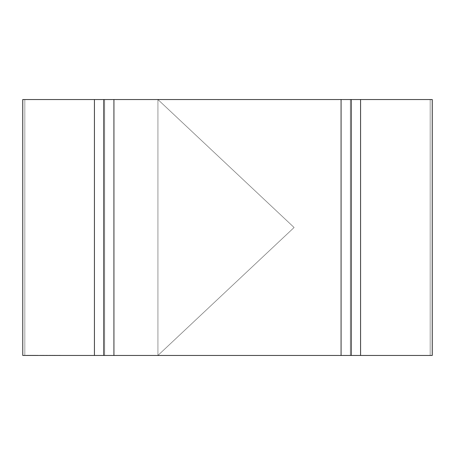 <?xml version="1.0" encoding="UTF-8"?>
<svg xmlns="http://www.w3.org/2000/svg" width="455" height="455" viewBox="0 0 455 455"><rect width="100%" height="100%" fill="white"/><g stroke="black" fill="none" stroke-linecap="round" stroke-linejoin="round"><path stroke-width="0.34" stroke-dasharray="2.27 1.71" d="M432.227 99.543L22.773 99.543L22.773 355.457L22.773 99.543L94.424 99.543L94.424 355.457L94.424 99.543L360.576 99.543L360.576 355.457L94.424 355.457L94.424 99.543L94.424 355.457L94.424 99.543L360.576 99.543L360.576 355.457L22.773 355.457L22.773 99.543L104.661 99.543L104.661 355.457L104.661 99.543L22.773 99.543L22.773 355.457L104.661 355.457L22.773 355.457L22.773 99.543L22.773 355.457L104.661 355.457L22.773 355.457L94.424 355.457L94.424 99.543L432.227 99.543L432.227 355.457L350.339 355.457L432.227 355.457L432.227 99.543L350.339 99.543L432.227 99.543L350.339 99.543L350.339 355.457L350.339 99.543L350.339 355.457L350.339 99.543L432.227 99.543L432.227 355.457L432.227 99.543L432.227 355.457L22.773 355.457L432.227 355.457L22.773 355.457L22.773 99.543L104.661 99.543L22.773 99.543L22.773 355.457L432.227 355.457L432.227 99.543L432.227 355.457L432.227 99.543L432.227 355.457L430.18 355.457L432.25 355.457L432.25 99.543L430.18 99.543L430.18 355.457L432.25 355.457L432.25 99.543L430.18 99.543L430.18 355.457L430.18 99.543L430.18 355.457L430.18 99.543L432.227 99.543L432.227 355.457L430.18 355.457L432.25 355.457L432.25 99.543L430.18 99.543L432.227 99.543L432.227 355.457L350.339 355.457L432.227 355.457L432.227 99.543L350.339 99.543L432.227 99.543L432.227 355.457L22.773 355.457L22.773 99.543L94.424 99.543L22.773 99.543L22.773 355.457L22.773 99.543L432.227 99.543L432.227 355.457L432.227 99.543L430.18 99.543L430.18 355.457L360.576 355.457L360.576 99.543L432.227 99.543L22.75 99.543L22.75 355.457L24.82 355.457L24.82 99.543L22.75 99.543L22.75 355.457L24.82 355.457L24.82 99.543L24.82 355.457L24.82 99.543L24.82 355.457L22.773 355.457L22.773 99.543L24.82 99.543L22.75 99.543L22.75 355.457L24.82 355.457L22.773 355.457L22.773 99.543L104.661 99.543L104.661 355.457L104.661 99.543L104.661 355.457L104.661 99.543L22.773 99.543L22.773 355.457L360.576 355.457L360.576 99.543L360.576 355.457L432.227 355.457L360.576 355.457L360.576 99.543L22.773 99.543L22.773 355.457L432.227 355.457M157.925 355.457L294.101 227.5L157.925 355.457L157.925 99.543L294.101 227.5L157.925 99.543L157.925 355.457L157.925 99.543L294.101 227.5L157.925 355.457L294.101 227.5L157.925 99.543L157.925 355.457L294.101 227.5L157.925 355.457L157.925 99.543L294.101 227.5L157.925 99.543L157.925 355.457M56.153 355.457L57.495 355.253L56.13 355.253M53.428 355.457L53.77 355.457M49.675 355.253L50.88 355.457L49.675 355.457M47.235 355.457L47.678 355.253L46.973 355.253L47.678 355.253L46.973 355.253L47.678 355.253L47.235 355.457M43.532 355.253L44.897 355.457L43.35 355.457M42.69 355.457L43.032 355.457M40.199 355.457L41.405 355.253M36.366 355.457L37.68 355.253L36.366 355.457M35.661 355.457L36.002 355.457M33.346 355.457L33.687 355.457M29.114 355.457L29.655 355.457M31.423 355.457L31.964 355.457M34.136 355.457L35.513 355.253L34.136 355.457M41.906 355.457L42.611 355.253L41.906 355.457M45.318 355.457L46.632 355.253L45.318 355.457M48.048 355.457L49.174 355.457M52.484 355.253L51.756 355.253M54.111 355.253L55.629 355.253L54.111 355.457M57.865 355.457L60.094 355.253L57.865 355.457M26.185 355.457L28.466 355.253L26.799 355.253M28.494 355.457L29.114 355.253M30.803 355.457L31.423 355.253M36.576 355.253L37.68 355.253L36.576 355.457M42.122 355.253L42.611 355.253L42.122 355.457M45.528 355.253L46.632 355.253L45.528 355.457M52.143 355.457L51.142 355.457M58.53 355.253L60.094 355.253L58.53 355.457M350.339 99.543L350.339 355.457L350.339 99.543M26.379 355.253L26.828 355.457M26.828 355.253L27.311 355.457M27.345 355.253L28.273 355.457M28.466 355.253L27.84 355.457M27.84 355.253L27.323 355.457M27.323 355.253L26.834 355.253M28.688 355.253L30.11 355.457M29.655 355.253L30.582 355.457M30.775 355.253L30.11 355.253M30.997 355.253L32.424 355.457M31.964 355.253L32.891 355.457M33.084 355.253L32.424 355.253M33.687 355.253L33.346 355.253M35.172 355.253L34.136 355.253L35.172 355.457M36.002 355.253L35.661 355.253M41.587 355.253L40.802 355.253L41.587 355.457M41.405 355.457L40.199 355.253M43.032 355.253L42.69 355.253M44.141 355.253L44.715 355.457M44.715 355.253L44.118 355.457M44.118 355.253L43.35 355.253M43.532 355.457L44.135 355.457M49.174 355.253L48.082 355.457M50.698 355.253L49.805 355.253L50.698 355.457M50.312 355.253L50.88 355.253L50.312 355.457M52.143 355.253L53.087 355.457M52.888 355.253L52.587 355.457M52.587 355.253L51.654 355.457M51.654 355.253L51.347 355.457M52.484 355.457L51.756 355.457M53.77 355.253L53.428 355.253M22.773 99.543L24.82 99.543L24.82 355.457L22.773 355.457"/><path stroke-width="0.68" d="M113.926 355.457L341.074 355.457L341.074 99.543L113.926 99.543L113.926 355.457L360.576 355.457L351.26 355.457L360.576 355.457L360.576 99.543L351.26 99.543L351.26 355.457L351.26 99.543L351.26 355.457L341.074 355.457L341.074 99.543L113.926 99.543L113.926 355.457L341.074 355.457L341.074 99.543L360.576 99.543L360.576 355.457L432.227 355.457L432.227 99.543L113.926 99.543L113.926 355.457L103.74 355.457L103.74 99.543L22.773 99.543L22.773 355.457L22.773 99.543L94.424 99.543L94.424 355.457L103.74 355.457L103.74 99.543L94.424 99.543L94.424 355.457L113.926 355.457L103.74 355.457L103.74 99.543L113.926 99.543L22.75 99.543L22.773 355.457L94.424 355.457L22.75 355.457L103.74 355.457M432.227 99.543L432.227 355.457L432.25 99.543L432.25 355.457L432.25 99.543L360.576 99.543L360.576 355.457L432.227 355.457L432.227 99.543L360.576 99.543M22.773 99.543L22.773 355.457M341.074 355.457L351.26 355.457M341.074 99.543L351.26 99.543M103.74 99.543L113.926 99.543M94.424 99.543L94.424 355.457M432.227 355.457L360.576 355.457"/></g></svg>
